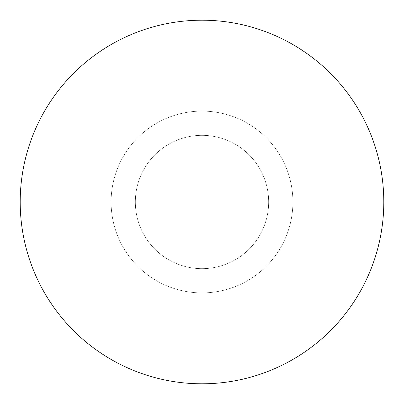 <?xml version="1.0" encoding="UTF-8"?>
<svg xmlns="http://www.w3.org/2000/svg" width="404" height="404" viewBox="0 0 404 404"><rect width="100%" height="100%" fill="white"/><g stroke="black" fill="none" stroke-linecap="round" stroke-linejoin="round"><path stroke-width="0.3" stroke-dasharray="2.02 1.52" d="M383.8 202A181.8 181.8 0 0 0 202 20.2A181.8 181.8 0 0 0 20.2 202A181.8 181.8 0 0 0 202 383.8A181.8 181.8 0 0 0 383.8 202M292.9 202A90.9 90.9 0 0 0 202 111.1A90.9 90.9 0 0 0 111.1 202A90.9 90.9 0 0 0 202 292.9A90.9 90.9 0 0 0 292.9 202A90.9 90.9 0 0 0 202 111.1A90.9 90.9 0 0 0 111.1 202A90.9 90.9 0 0 0 202 292.9A90.9 90.9 0 0 0 292.9 202M268.66 202A66.66 66.66 0 0 0 202 135.34A66.66 66.66 0 0 0 135.34 202A66.66 66.66 0 0 0 202 268.66A66.66 66.66 0 0 0 268.66 202A66.66 66.66 0 0 0 202 135.34A66.66 66.66 0 0 0 135.34 202A66.66 66.66 0 0 0 202 268.66A66.66 66.66 0 0 0 268.66 202"/><path stroke-width="0.61" d="M383.8 202A181.8 181.8 0 0 0 202 20.2A181.8 181.8 0 0 0 20.2 202A181.8 181.8 0 0 0 202 383.8A181.8 181.8 0 0 0 383.8 202"/></g></svg>
